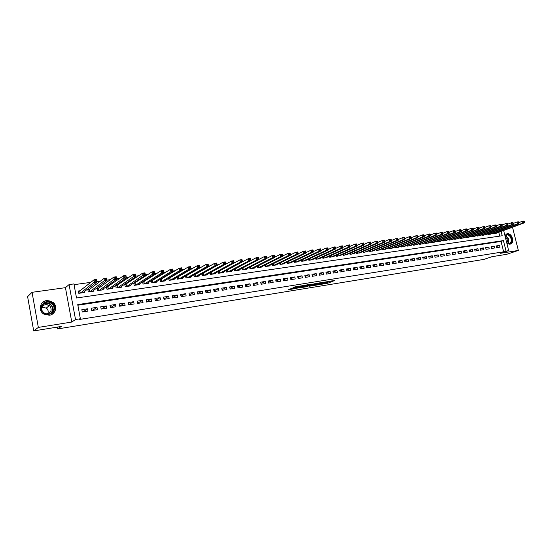 <?xml version="1.0" encoding="UTF-8"?>
<svg xmlns="http://www.w3.org/2000/svg" width="552" height="552" viewBox="0 0 552 552"><rect width="100%" height="100%" fill="white"/><g stroke="black" fill="none" stroke-linecap="round" stroke-linejoin="round"><path stroke-width="0.83" d="M319.601 284.584L327.812 283.224L334.747 280.485L326.611 281.782L328.626 281.817L323.079 283.197L325.314 283.121L324.535 283.438L319.601 284.584M49.349 315.247C55.759 314.523 58.001 305.815 52.778 302.144L46.692 300.564C39.986 301.219 37.881 310.631 43.725 314.047L49.349 315.247M506.867 243.356L509.862 244.26L510.821 243.936C514.954 242.017 511.697 232.778 507.226 233.71L504.887 235.407M291.111 288.62L288.599 289.669L296.693 288.358L304.366 285.37L294.74 286.936L292.857 287.896L302.358 285.95L297.887 287.799L291.111 288.62M33.713 330.924L27.6 296.652L32.044 292.312L38.336 327.412L33.713 330.924L61.279 326.46L57.677 328.923L483.918 259.399L491.97 256.694L506.695 254.313L518.342 250.442L500.616 253.285L508.668 250.573L503.638 251.802L79.226 319.505L80.364 318.752L75.527 319.518L69.076 284.584L73.906 283.914L76.521 297.997L502.223 235.745L501.147 231.426M38.336 327.412L71.767 322.051L75.527 319.518M309.437 286.205L318.635 284.715L325.48 281.975L316.123 283.5L309.437 286.205M307.222 286.654L298.873 287.93L306.574 284.942L310.403 284.397L307.94 285.57L315.095 283.625L307.181 286.46M518.342 250.442L512.511 227.224M80.033 290.752L78.363 290.994L78.798 293.319L84.511 292.498L84.339 291.601M89.514 289.407L87.858 289.641L88.292 291.96L93.937 291.145L93.778 290.283M98.877 288.075L97.249 288.31L97.683 290.607L103.258 289.807L103.107 288.986M108.137 286.757L106.522 286.985L106.957 289.276L112.477 288.482L112.325 287.695M117.293 285.46L115.699 285.681L116.134 287.958L121.592 287.178L121.447 286.426M126.346 284.17L124.766 284.397L125.207 286.654L130.596 285.881L130.458 285.156M135.295 282.9L133.736 283.121L134.177 285.37L139.511 284.604L139.373 283.907M144.148 281.637L142.609 281.858L143.044 284.094L148.315 283.335L148.184 282.672M152.904 280.395L151.462 280.602M161.564 279.167L160.301 279.346M170.126 277.946L169.043 278.104M178.593 276.745L177.682 276.876M186.969 275.551L186.231 275.655M195.256 274.372L194.683 274.454M203.46 273.212L203.046 273.268M496.807 247.655L500.002 247.158L499.574 245.426L496.372 245.916L496.807 247.655M491.432 248.483L494.661 247.986L494.233 246.247L491.004 246.744L491.432 248.483M486.022 249.325L489.272 248.821L488.844 247.075L485.587 247.579L486.022 249.325M480.557 250.173L483.842 249.663L483.407 247.91L480.123 248.414L480.557 250.173M475.044 251.029L478.356 250.518L477.922 248.752L474.61 249.262L475.044 251.029M469.483 251.891L472.822 251.374L472.395 249.607L469.048 250.118L469.483 251.891M463.873 252.768L467.247 252.243L466.813 250.463L463.438 250.981L463.873 252.768M458.208 253.644L461.617 253.12L461.182 251.332L457.781 251.85L458.208 253.644M452.502 254.534L455.931 253.996L455.497 252.202L452.067 252.733L452.502 254.534M446.734 255.424L450.197 254.886L449.763 253.085L446.299 253.616L446.734 255.424M440.917 256.328L444.415 255.79L443.981 253.975L440.482 254.513L440.917 256.328M435.052 257.239L438.578 256.694L438.143 254.872L434.617 255.417L435.052 257.239M429.125 258.163L432.685 257.605L432.25 255.776L428.69 256.328L429.125 258.163M423.149 259.088L426.744 258.529L426.31 256.694L422.715 257.246L423.149 259.088M417.119 260.026L420.741 259.461L420.307 257.618L416.684 258.17L417.119 260.026M411.026 260.972L414.69 260.399L414.255 258.55L410.591 259.109L411.026 260.972M404.885 261.924L408.577 261.351L408.142 259.488L404.443 260.054L404.885 261.924M398.682 262.89L402.408 262.31L401.973 260.434L398.24 261.006L398.682 262.89M392.417 263.863L396.184 263.276L395.743 261.393L391.982 261.972L392.417 263.863M386.096 264.843L389.898 264.249L389.457 262.359L385.662 262.945L386.096 264.843M379.714 265.829L383.55 265.236L383.116 263.338L379.279 263.925L379.714 265.829M373.276 266.83L377.147 266.23L376.706 264.318L372.835 264.919L373.276 266.83M366.769 267.844L370.682 267.237L370.24 265.319L366.328 265.919L366.769 267.844M360.201 268.865L364.147 268.251L363.713 266.319L359.766 266.926L360.201 268.865M353.57 269.893L357.558 269.272L357.116 267.334L353.135 267.948L353.57 269.893M346.877 270.928L350.899 270.308L350.465 268.362L346.435 268.976L346.877 270.928M340.115 271.984L344.179 271.349L343.737 269.39L339.673 270.018L340.115 271.984M333.291 273.04L337.389 272.405L336.955 270.439L332.849 271.067L333.291 273.04M326.391 274.109L330.538 273.468L330.096 271.487L325.949 272.129L326.391 274.109M319.429 275.193L323.617 274.544L323.175 272.557L318.987 273.199L319.429 275.193M312.397 276.283L316.627 275.627L316.186 273.633L311.956 274.282L312.397 276.283M305.29 277.387L309.562 276.724L309.12 274.717L304.849 275.372L305.29 277.387M298.114 278.505L302.427 277.835L301.985 275.814L297.673 276.476L298.114 278.505M290.869 279.629L295.223 278.953L294.782 276.925L290.428 277.594L290.869 279.629M283.542 280.768L287.944 280.078L287.502 278.042L283.1 278.719L283.542 280.768M276.145 281.913L280.595 281.223L280.154 279.174L275.703 279.857L276.145 281.913M268.672 283.072L273.164 282.376L272.722 280.312L268.231 281.002L268.672 283.072M261.124 284.245L265.664 283.542L265.222 281.472L260.682 282.169L261.124 284.245M253.492 285.432L258.081 284.722L257.639 282.638L253.051 283.342L253.492 285.432M245.785 286.626L250.415 285.908L249.973 283.811L245.343 284.528L245.785 286.626M237.995 287.84L242.673 287.109L242.231 285.005L237.553 285.722L237.995 287.84M230.122 289.062L234.855 288.323L234.414 286.205L229.673 286.936L230.122 289.062M222.159 290.297L226.948 289.552L226.506 287.426L221.718 288.158L222.159 290.297M214.121 291.546L218.958 290.794L218.516 288.655L213.679 289.393L214.121 291.546M205.993 292.808L210.878 292.049L210.436 289.897L205.551 290.649L205.993 292.808M197.775 294.085L202.715 293.312L202.273 291.152L197.333 291.911L197.775 294.085M189.467 295.368L194.463 294.595L194.021 292.422L189.025 293.188L189.467 295.368M181.077 296.672L186.121 295.893L185.679 293.705L180.635 294.478L181.077 296.672M172.583 297.99L177.689 297.204L177.247 294.996L172.141 295.782L172.583 297.99M163.999 299.329L169.16 298.522L168.726 296.314L163.564 297.107L163.999 299.329M155.326 300.674L160.542 299.86L160.101 297.638L154.884 298.439L155.326 300.674M146.549 302.034L151.828 301.219L151.386 298.977L146.114 299.791L146.549 302.034M137.676 303.414L143.016 302.586L142.575 300.329L137.241 301.15L137.676 303.414M128.706 304.808L134.101 303.966L133.66 301.702L128.264 302.53L128.706 304.808M119.632 306.215L125.09 305.366L124.648 303.089L119.191 303.931L119.632 306.215M110.448 307.643L115.968 306.781L115.534 304.49L110.014 305.339L110.448 307.643M101.168 309.085L106.75 308.216L106.315 305.911L100.733 306.767L101.168 309.085M91.777 310.541L97.421 309.665L96.986 307.347L91.342 308.209L91.777 310.541M503.638 251.802L501.057 241.431L77.86 305.221M87.554 308.796L81.841 309.672L82.276 312.018L87.989 311.128L87.554 308.796L83 311.901M275.275 256.908L274.806 256.97M267.437 257.991L266.844 258.067M259.516 259.081L258.784 259.185M251.505 260.185L250.642 260.302M243.411 261.303L242.404 261.441M235.221 262.435L234.076 262.586M226.948 263.573L225.658 263.752M218.578 264.725L217.136 264.925M210.112 265.898L208.525 266.112M201.556 267.078L199.81 267.32M192.896 268.272L190.992 268.534M184.147 269.479L182.077 269.762M175.288 270.701L173.059 271.004M166.331 271.936L163.93 272.267M157.272 273.185L154.698 273.544M148.102 274.447L145.349 274.827M138.828 275.731L135.895 276.131M129.444 277.021L126.325 277.456M119.95 278.332L116.638 278.788M110.338 279.657L106.833 280.14M100.609 281.002L96.91 281.513M90.77 282.362L74.044 284.666M499.732 236.111L498.787 232.295M496.524 233.137L493.364 233.793L493.205 233.144M491.176 233.903L487.996 234.559L487.83 233.903M485.781 234.669L482.572 235.338L482.413 234.676M480.343 235.449L477.107 236.125L476.942 235.449M474.858 236.235L471.587 236.918L471.422 236.228M469.317 237.022L466.026 237.719L465.853 237.015M463.735 237.822L460.409 238.519L460.237 237.808M458.098 238.63L454.744 239.333L454.572 238.609M452.412 239.444L449.031 240.154L448.852 239.416M446.678 240.258L443.263 240.982L443.083 240.23M440.889 241.086L437.446 241.817L437.26 241.052M435.045 241.921L431.574 242.666L431.388 241.879M429.152 242.763L425.647 243.515L425.454 242.714M423.205 243.611L419.665 244.37L419.472 243.556M417.202 244.467L413.627 245.24L413.434 244.412M411.143 245.336L407.542 246.116L407.341 245.267M405.023 246.206L401.387 246.999L401.187 246.13M398.854 247.089L395.184 247.889L394.977 247.006M392.624 247.979L388.918 248.786L388.712 247.889M386.331 248.876L382.598 249.697L382.384 248.773M379.983 249.78L376.209 250.615L375.995 249.67M373.573 250.698L369.764 251.539L369.543 250.58M367.108 251.615L363.257 252.471L363.037 251.491M360.573 252.547L356.689 253.416L356.461 252.409M353.977 253.492L350.058 254.368L349.823 253.34M347.318 254.437L343.358 255.328L343.123 254.279M340.591 255.397L336.596 256.3L336.354 255.224M333.801 256.363L329.772 257.28L329.523 256.183M326.943 257.342L322.872 258.274L322.623 257.142M320.015 258.329L320.091 258.674L315.91 259.274L315.654 258.115M313.025 259.323L313.101 259.675L308.872 260.282L308.609 259.095M305.96 260.33L306.036 260.689L301.765 261.303L301.502 260.089M298.825 261.344L298.908 261.717L294.589 262.331L294.32 261.089M291.615 262.366L291.697 262.752L287.344 263.373L287.061 262.096M284.335 263.401L284.418 263.794L280.016 264.429L279.733 263.111M276.98 264.449L277.07 264.85L272.619 265.491L272.329 264.139M269.548 265.505L269.638 265.919L265.146 266.561L264.85 265.174M262.041 266.568L262.131 266.995L257.591 267.644L257.294 266.216M254.458 267.651L254.555 268.086L249.966 268.741L249.656 267.272M246.799 268.734L246.889 269.183L242.252 269.845L241.935 268.334M239.05 269.831L239.147 270.294L234.462 270.97L234.138 269.41M231.226 270.942L231.322 271.418L226.589 272.095L226.258 270.494M223.318 272.06L223.422 272.55L218.633 273.24L218.295 271.584M215.328 273.199L215.432 273.702L210.595 274.392L210.243 272.688M207.248 274.337L207.352 274.861L202.467 275.558L202.108 273.792M199.086 275.496L199.196 276.034L194.256 276.738L193.883 274.917L194.828 274.592L195.235 276.6M190.833 276.662L190.944 277.214L185.948 277.932L185.569 276.041M182.484 277.835L182.602 278.415L177.558 279.139L177.164 277.18M174.052 279.029L174.17 279.623L169.071 280.361L168.664 278.325M165.524 280.23L165.648 280.851L160.487 281.589L160.073 279.484M156.906 281.444L157.03 282.086L151.814 282.838L151.386 280.651M57.346 327.101L57.677 328.923M71.767 322.051L65.433 287.668L32.044 292.312M65.433 287.668L69.076 284.584M506.025 250.994L503.431 240.589L77.742 304.587L80.364 318.752M503.659 230.494L508.668 250.573M501.057 241.431L503.431 240.589M499.574 245.426L496.517 246.489M494.233 246.247L491.149 247.33M488.844 247.075L485.732 248.172M483.407 247.91L480.274 249.021M477.922 248.752L474.761 249.877M472.395 249.607L469.2 250.746M466.813 250.463L463.59 251.622M461.182 251.332L457.932 252.505M455.497 252.202L452.226 253.396M449.763 253.085L446.464 254.293M443.981 253.975L440.648 255.196M438.143 254.872L434.783 256.114M432.25 255.776L428.863 257.039M426.31 256.694L422.887 257.97M420.307 257.618L416.857 258.916M414.255 258.55L410.771 259.868M408.142 259.488L404.63 260.827M401.973 260.434L398.427 261.793M395.743 261.393L392.168 262.773M389.457 262.359L385.848 263.766M383.116 263.338L379.472 264.76M376.706 264.318L373.028 265.774M370.24 265.319L366.528 266.788M363.713 266.319L359.966 267.823M357.116 267.334L353.335 268.858M350.465 268.362L346.649 269.914M343.737 269.39L339.887 270.97M336.955 270.439L333.063 272.046M330.096 271.487L326.177 273.13M323.175 272.557L319.215 274.227M316.186 273.633L312.184 275.331M309.12 274.717L305.083 276.448M301.985 275.814L297.914 277.58M294.782 276.925L290.669 278.725M287.502 278.042L283.355 279.878M280.154 279.174L275.959 281.051M272.722 280.312L268.493 282.231M265.222 281.472L260.951 283.424M257.639 282.638L253.327 284.639M249.973 283.811L245.619 285.86M242.231 285.005L237.836 287.095M234.414 286.205L229.97 288.351M226.506 287.426L222.021 289.621M218.516 288.655L213.99 290.904M210.436 289.897L205.868 292.201M202.273 291.152L197.657 293.512M194.021 292.422L189.364 294.844M185.679 293.705L180.98 296.196M177.247 294.996L172.5 297.562M168.726 296.314L163.93 298.949M160.101 297.638L155.264 300.35M151.386 298.977L146.501 301.772M142.575 300.329L137.641 303.22M133.66 301.702L128.678 304.683M124.648 303.089L119.618 306.167M115.534 304.49L110.538 307.63M106.315 305.911L101.465 309.037M96.986 307.347L92.287 310.459M325.273 282.935L331.49 280.933M312.37 285.018L315.185 284.563M317.393 284.88L324.1 282.3L319.525 283.279L315.282 284.998L317.393 284.88M315.144 284.37L317.752 283.142M304.594 286.274L301.813 286.723M304.849 286.667L310.065 285.432L304.849 286.667L304.552 286.088M304.676 285.888L307.443 284.97M495.634 233.462L524.276 222.87L522.916 223.063L522.461 221.262L518.859 222.608M523.675 221.497L522.461 221.262L523.82 221.076L524.221 221.421L523.675 221.497L523.855 222.214L524.4 222.145L524.221 221.421M523.855 222.214L522.916 223.063L494.302 233.655M524.4 222.145L524.276 222.87M505.032 235.98L507.026 234.559C511.435 233.682 513.822 243.204 509.303 243.68L506.764 242.928M506.729 242.797L508.985 243.425L509.765 243.156C513.07 241.617 510.455 234.227 506.874 234.98L505.087 236.201M505.356 237.305C507.378 238.885 507.868 240.741 506.833 242.873M509.938 244.246L510.434 244.032C514.54 242.135 511.304 232.958 506.86 233.882L506.212 234.048M52.992 304.007C58.747 310.196 48.024 318.697 42.69 312.073C36.894 305.794 47.769 297.39 52.992 304.007M42.98 311.852L44.291 312.998C49.887 317.027 57.173 309.32 52.516 304.387L51.536 303.469C46.113 298.949 38.129 306.684 42.98 311.852M41.959 307.285L46.32 308.064L47.099 308.796C48.307 310.321 48.521 311.956 47.748 313.702M41.579 308.72C42.849 304.759 45.443 303.703 49.363 305.553L50.156 306.284C52.233 310.465 50.915 312.984 46.202 313.846M51.267 314.695C55.855 311.749 56.684 307.988 53.751 303.421L52.585 302.317C48.383 299.743 44.671 300.24 41.448 303.8M48.997 305.856L46.961 304.594M43.767 303.966L43.194 303.993M51.35 312.95L51.446 312.494M490.286 234.234L518.818 223.629L517.445 223.815L516.989 222.007L513.346 223.374M518.204 222.249L516.989 222.007L518.362 221.821L518.749 222.173L518.204 222.249L518.383 222.973L518.935 222.898L518.749 222.173M518.383 222.973L517.445 223.815L488.941 234.427M518.935 222.898L518.818 223.629M484.884 235.007L513.305 224.388L511.925 224.581L511.469 222.76L507.785 224.153M512.677 223.001L511.469 222.76L512.849 222.573L513.236 222.925L512.677 223.001L512.863 223.732L513.415 223.657L513.236 222.925M512.863 223.732L511.925 224.581L483.524 235.2M513.415 223.657L513.305 224.388M479.44 235.794L507.75 225.161L506.35 225.354L505.894 223.525L502.168 224.94M507.109 223.767L505.894 223.525L507.288 223.332L507.667 223.691L507.109 223.767L507.288 224.498L507.847 224.422L507.667 223.691M507.288 224.498L506.35 225.354L478.066 235.987M507.847 224.422L507.75 225.161M473.94 236.58L502.134 225.934L500.726 226.127L500.264 224.291L496.503 225.727M501.485 224.54L500.264 224.291L501.678 224.098L502.051 224.457L501.485 224.54L501.664 225.271L502.23 225.195L502.051 224.457M501.664 225.271L500.726 226.127L472.56 236.78M502.23 225.195L502.134 225.934M468.4 237.374L496.469 226.713L495.047 226.913L494.592 225.071L490.783 226.527M495.806 225.313L494.592 225.071L496.013 224.878L496.379 225.237L495.806 225.313L495.993 226.051L496.558 225.975L496.379 225.237M495.993 226.051L495.047 226.913L467.006 237.574M496.558 225.975L496.469 226.713M462.804 238.181L490.756 227.507L489.32 227.707L488.858 225.851L485.008 227.334M490.079 226.099L488.858 225.851L490.3 225.658L490.652 226.023L490.079 226.099L490.266 226.837L490.838 226.762L490.652 226.023M490.266 226.837L489.32 227.707L461.396 238.381M490.838 226.762L490.756 227.507M457.159 238.988L484.987 228.307L483.538 228.507L483.076 226.644L479.177 228.155M484.297 226.893L483.076 226.644L484.525 226.444L484.877 226.81L484.297 226.893L484.483 227.638L485.063 227.555L484.877 226.81M484.483 227.638L483.538 228.507L455.745 239.195M485.063 227.555L484.987 228.307M451.467 239.809L479.164 229.108L477.701 229.308L477.238 227.438L473.299 228.976M478.46 227.693L477.238 227.438L478.701 227.238L479.046 227.61L478.46 227.693L478.646 228.438L479.233 228.355L479.046 227.61M478.646 228.438L477.701 229.308L450.039 240.01M479.233 228.355L479.164 229.108M445.719 240.631L473.285 229.922L471.808 230.129L471.346 228.245L467.358 229.811M472.567 228.5L471.346 228.245L472.822 228.045L473.161 228.418L472.567 228.5L472.753 229.252L473.347 229.17L473.161 228.418M472.753 229.252L471.808 230.129L444.277 240.838M473.347 229.17L473.285 229.922M439.923 241.465L467.351 230.743L465.853 230.95L465.398 229.059L461.362 230.653M466.619 229.315L465.398 229.059L466.888 228.852L467.22 229.232L466.619 229.315L466.806 230.067L467.399 229.984L467.22 229.232M466.806 230.067L465.853 230.95L438.467 241.672M467.399 229.984L467.351 230.743M434.072 242.307L461.362 231.571L459.851 231.778L459.388 229.88L455.31 231.502M460.616 230.136L459.388 229.88L460.899 229.673L461.217 230.053L460.616 230.136L460.803 230.895L461.403 230.812L461.217 230.053M460.803 230.895L459.851 231.778L432.602 242.514M461.403 230.812L461.362 231.571M428.173 243.149L455.31 232.406L453.792 232.613L453.33 230.708L449.204 232.357M454.551 230.964L453.33 230.708L454.848 230.501L455.165 230.881L454.551 230.964L454.738 231.73L455.345 231.647L455.165 230.881M454.738 231.73L453.792 232.613L426.689 243.363M455.345 231.647L455.31 232.406M422.218 244.005L449.204 233.248L447.665 233.462L447.203 231.543L443.035 233.227M448.431 231.805L447.203 231.543L448.741 231.336L449.052 231.723L448.431 231.805L448.617 232.571L449.231 232.489L449.052 231.723M448.617 232.571L447.665 233.462L420.714 244.225M449.231 232.489L449.204 233.248M416.201 244.867L443.042 234.103L441.49 234.317L441.027 232.392L436.804 234.103M442.255 232.647L441.027 232.392L442.573 232.178L442.442 233.42L443.063 233.337L442.876 232.564M442.442 233.42L441.49 234.317L414.69 245.088M443.063 233.337L443.042 234.103M410.136 245.743L436.811 234.959L435.245 235.18L434.783 233.241L430.519 234.986M436.018 233.503L434.783 233.241L436.349 233.027L436.204 234.283L436.825 234.193L436.646 233.42M436.204 234.283L435.245 235.18L408.611 245.957M436.825 234.193L436.811 234.959M404.009 246.62L430.526 235.828L428.945 236.049L428.483 234.103L424.164 235.876M429.718 234.365L428.483 234.103L430.063 233.889L429.904 235.145L430.532 235.062L430.346 234.283M429.904 235.145L428.945 236.049L402.47 246.841M430.532 235.062L430.526 235.828M397.826 247.51L424.184 236.704L422.584 236.925L422.121 234.973L417.754 236.78M423.356 235.242L422.121 234.973L423.715 234.752L423.543 236.021L424.177 235.932L423.991 235.152M423.543 236.021L422.584 236.925L396.274 247.731M424.177 235.932L424.184 236.704M391.589 248.407L417.774 237.595L416.16 237.815L415.697 235.849L411.274 237.698L411.095 236.918L410.44 237.008L410.626 237.802L411.281 237.712L411.302 238.485L409.674 238.712L383.709 249.538M416.926 236.118L415.697 235.849L417.305 235.628L417.112 236.905L417.76 236.815L417.574 236.035M417.112 236.905L416.16 237.815L390.022 248.628M417.76 236.815L417.774 237.595M410.626 237.802L409.674 238.712L409.204 236.739L404.733 238.623M410.44 237.008L409.204 236.739L410.833 236.518L411.095 236.918M385.289 249.311L411.302 238.485M378.934 250.222L404.761 239.389L403.119 239.616L402.649 237.636L398.123 239.554M403.885 237.905L402.649 237.636L404.299 237.408L404.071 238.699L404.733 238.609L404.547 237.815M404.071 238.699L403.119 239.616L377.333 250.449M404.733 238.609L404.761 239.389M372.51 251.146L398.158 240.306L396.495 240.534L396.032 238.54L391.444 240.499M397.267 238.816L396.032 238.54L397.695 238.312L397.454 239.609L398.123 239.52L397.937 238.719M397.454 239.609L396.495 240.534L370.903 251.374M398.123 239.52L398.158 240.306M366.031 252.078L391.492 241.224L389.815 241.459L389.346 239.451L384.703 241.452M390.581 239.727L389.346 239.451L391.023 239.223L390.768 240.534L391.444 240.437L391.258 239.637M390.768 240.534L389.815 241.459L364.403 252.305M391.444 240.437L391.492 241.224M359.49 253.016L384.751 242.155L383.06 242.39L382.591 240.375L377.892 242.418M383.833 240.651L382.591 240.375L384.289 240.141L384.019 241.459L384.696 241.369L384.509 240.562M384.019 241.459L383.06 242.39L357.848 253.251M384.696 241.369L384.751 242.155M352.887 253.961L377.947 243.094L376.236 243.335L375.767 241.307L371.013 243.397M377.009 241.59L375.767 241.307L377.485 241.072L377.692 241.493L377.009 241.59L377.195 242.397L377.878 242.307L377.692 241.493M377.195 242.397L376.236 243.335L351.224 254.203M377.878 242.307L377.947 243.094M346.214 254.92L371.075 244.046L369.343 244.288L368.881 242.252L364.065 244.384M370.116 242.535L368.881 242.252L370.606 242.011L370.813 242.438L370.116 242.535L370.309 243.349L370.999 243.253L370.813 242.438M370.309 243.349L369.343 244.288L344.538 255.162M370.999 243.253L371.075 244.046M339.48 255.886L364.134 245.005L362.381 245.247L361.919 243.197L357.041 245.378M363.154 243.487L361.919 243.197L363.664 242.963L363.858 243.391L363.154 243.487L363.347 244.308L364.044 244.212L363.858 243.391M363.347 244.308L362.381 245.247L337.789 256.128M364.044 244.212L364.134 245.005M332.677 256.866L357.116 245.978L355.35 246.22L354.881 244.163L349.947 246.385M356.123 244.453L354.881 244.163L356.647 243.922L356.833 244.357L356.123 244.453L356.309 245.274L357.02 245.178L356.833 244.357M356.309 245.274L355.35 246.22L330.965 257.108M357.02 245.178L357.116 245.978M325.811 257.853L350.03 246.958L348.243 247.199L347.774 245.136L342.785 247.406M349.016 245.426L347.774 245.136L349.561 244.888L349.733 245.329L349.016 245.426L349.202 246.254L349.92 246.151L349.733 245.329M349.202 246.254L348.243 247.199L324.086 258.101M349.92 246.151L350.03 246.958M318.877 258.847L342.868 247.945L341.06 248.193L340.598 246.116L335.547 248.434M341.84 246.406L340.598 246.116L342.399 245.868L342.557 246.309L341.84 246.406L342.026 247.241L342.744 247.144L342.557 246.309M342.026 247.241L341.06 248.193L317.131 259.095M342.744 247.144L342.868 247.945M311.873 259.854L335.63 248.945L333.808 249.2L333.339 247.103L328.233 249.483M334.581 247.399L333.339 247.103L335.161 246.854L335.312 247.303L334.581 247.399L334.767 248.241L335.499 248.138L335.312 247.303M334.767 248.241L333.808 249.2L310.107 260.102M335.499 248.138L335.63 248.945M304.794 260.868L328.316 249.959L326.473 250.215L326.004 248.11L320.843 250.539M327.246 248.407L326.004 248.11L327.847 247.855L327.985 248.303L327.246 248.407L327.44 249.249L328.171 249.145L327.985 248.303M327.44 249.249L326.473 250.215L303.013 261.124M328.171 249.145L328.316 249.959M297.652 261.896L320.926 250.981L319.063 251.236L318.594 249.118L313.37 251.602M319.836 249.421L318.594 249.118L320.457 248.869L320.581 249.318L319.836 249.421L320.029 250.27L320.774 250.166L320.581 249.318M320.029 250.27L319.063 251.236L295.851 262.152M320.774 250.166L320.926 250.981M290.428 262.931L313.453 252.009L311.576 252.271L311.107 250.146L305.829 252.685M312.349 250.449L311.107 250.146L312.984 249.89L313.101 250.346L312.349 250.449L312.535 251.298L313.288 251.194L313.101 250.346M312.535 251.298L311.576 252.271L288.613 263.194M313.288 251.194L313.453 252.009M283.142 263.98L305.905 253.057L304.007 253.32L303.538 251.181L298.204 253.775M304.78 251.484L303.538 251.181L305.435 250.918L305.539 251.381L304.78 251.484L304.966 252.34L305.732 252.236L305.539 251.381M304.966 252.34L304.007 253.32L281.306 264.242M305.732 252.236L305.905 253.057M275.772 265.036L298.28 254.106L296.355 254.375L295.886 252.223L290.497 254.879M297.128 252.533L295.886 252.223L297.811 251.96L298.28 254.106L297.901 252.43L297.128 252.533L297.321 253.396L298.087 253.285M297.321 253.396L296.355 254.375L273.923 265.305M297.901 252.43L297.811 251.96M268.334 266.105L290.566 255.176L288.627 255.445L288.151 253.278L282.714 255.997M289.4 253.589L288.151 253.278L290.097 253.016L290.566 255.176L290.173 253.485L289.4 253.589L289.586 254.458L290.366 254.348M289.586 254.458L288.627 255.445L266.457 266.375M290.173 253.485L290.097 253.016M260.813 267.182L282.769 256.252L280.809 256.521L280.34 254.348L274.841 257.122M281.582 254.665L280.34 254.348L282.3 254.079L282.769 256.252L282.369 254.555L281.582 254.665L281.768 255.535L282.555 255.424M281.768 255.535L280.809 256.521L258.922 267.458M282.369 254.555L282.3 254.079M253.216 268.272L274.889 257.342L272.902 257.618L272.433 255.431L266.885 258.274M273.682 255.742L272.433 255.431L274.42 255.155L274.889 257.342L274.475 255.638L273.682 255.742L273.868 256.618L274.661 256.507M273.868 256.618L272.902 257.618L251.305 268.548M274.475 255.638L274.42 255.155M245.543 269.376L266.92 258.44L264.919 258.722L264.442 256.521L258.84 259.433M265.691 256.839L264.442 256.521L266.45 256.245L266.92 258.44L266.492 256.728L265.691 256.839L265.878 257.722L266.678 257.611M265.878 257.722L264.919 258.722L243.611 269.652M266.492 256.728L266.45 256.245M237.788 270.494L258.867 259.557L256.839 259.833L256.37 257.625L250.705 260.606M257.611 257.943L256.37 257.625L258.398 257.349L258.867 259.557L258.426 257.832L257.611 257.943L257.798 258.833L258.612 258.722M257.798 258.833L256.839 259.833L235.835 270.77M258.426 257.832L258.398 257.349M229.949 271.618L250.718 260.682L248.669 260.965L248.2 258.743L242.48 261.8M249.442 259.067L248.2 258.743L250.249 258.46L250.718 260.682L250.263 258.95L249.442 259.067L249.628 259.957L250.449 259.84M249.628 259.957L248.669 260.965L227.976 271.901M250.263 258.95L250.249 258.46M222.028 272.75L242.487 261.82L240.41 262.103L239.941 259.868L219.075 271.163M241.183 260.199L239.941 259.868L242.017 259.585L242.487 261.82L242.017 260.082L241.183 260.199L241.376 261.089L242.204 260.979M241.376 261.089L240.41 262.103L220.034 273.04M242.017 260.082L242.017 259.585M214.024 273.902L234.158 262.973L232.061 263.263L231.592 261.013L210.747 272.405M232.834 261.337L231.592 261.013L233.689 260.723L234.158 262.973L233.668 261.227L232.834 261.337L233.02 262.241L233.862 262.124M233.02 262.241L232.061 263.263L212.009 274.192M233.668 261.227L233.689 260.723M205.93 275.062L225.733 264.132L223.615 264.429L223.146 262.165L202.336 273.668M224.388 262.497L223.146 262.165L225.264 261.876L225.733 264.132L225.237 262.379L224.388 262.497L224.574 263.401L225.423 263.283M224.574 263.401L223.615 264.429L203.895 275.358M225.237 262.379L225.264 261.876M197.754 276.241L217.219 265.312L215.073 265.609L214.604 263.332L194.828 274.592M215.846 263.67L214.604 263.332L216.75 263.042L217.219 265.312L216.701 263.552L215.846 263.67L216.032 264.58L216.888 264.463M216.032 264.58L215.073 265.609L195.698 276.531M216.701 263.552L216.75 263.042M189.488 277.428L208.601 266.506L206.434 266.802L205.965 264.512L185.582 276.11M207.2 264.85L205.965 264.512L208.132 264.215L208.601 266.506L208.07 264.732L207.2 264.85L207.393 265.767L208.263 265.65M207.393 265.767L206.434 266.802L187.411 277.725M208.07 264.732L208.132 264.215M181.132 278.622L199.886 267.706L197.692 268.01L197.223 265.705L177.192 277.311M198.465 266.05L197.223 265.705L199.417 265.408L199.886 267.706L199.341 265.926L198.465 266.05L198.651 266.968L199.527 266.851M198.651 266.968L197.692 268.01L179.034 278.926M199.341 265.926L199.417 265.408M172.686 279.836L191.075 268.927L188.853 269.231L188.384 266.913L168.705 278.525M189.626 267.258L188.384 266.913L190.606 266.609L191.075 268.927L190.509 267.14L189.626 267.258L189.812 268.189L190.702 268.065M189.812 268.189L188.853 269.231L170.561 280.147M190.509 267.14L190.606 266.609M164.151 281.065L182.16 270.156L179.911 270.466L179.441 268.141L160.128 279.754M180.677 268.486L179.441 268.141L181.691 267.83L182.16 270.156L181.58 268.362L180.677 268.486L180.87 269.417L181.767 269.293M180.87 269.417L179.911 270.466L161.998 281.375M181.58 268.362L181.691 267.83M155.512 282.307L173.135 271.405L170.865 271.715L170.395 269.376L151.455 280.996M171.631 269.728L170.395 269.376L172.666 269.065L173.135 271.405L172.541 269.604L171.631 269.728L171.817 270.666L172.728 270.535M171.817 270.666L170.865 271.715L153.339 282.617M172.541 269.604L172.666 269.065M146.784 283.555L164.006 272.667L161.708 272.985L161.246 270.625L142.685 282.251M162.474 270.977L161.246 270.625L163.544 270.314L164.006 272.667L163.399 270.853L162.474 270.977L162.667 271.922L163.585 271.798M162.667 271.922L161.708 272.985L144.589 283.873M163.399 270.853L163.544 270.314M137.959 284.825L154.774 273.944L152.449 274.261L151.979 271.888L133.819 283.514M153.214 272.246L151.979 271.888L154.305 271.57L154.774 273.944L154.146 272.122L153.214 272.246L153.401 273.199L154.332 273.067M153.401 273.199L152.449 274.261L135.737 285.142M154.146 272.122L154.305 271.57M129.03 286.108L145.431 275.234L143.078 275.558L142.609 273.171L124.849 284.797M143.837 273.53L142.609 273.171L144.962 272.847L145.431 275.234L144.783 273.406L143.837 273.53L144.031 274.489L144.969 274.358M144.031 274.489L126.781 286.433M144.783 273.406L144.962 272.847M120.005 287.406L135.971 276.538L133.591 276.869L133.129 274.468L115.775 286.102M134.357 274.834L133.129 274.468L135.509 274.144L135.971 276.538L135.309 274.703L134.357 274.834L134.543 275.793L135.495 275.662M134.543 275.793L117.728 287.73M135.309 274.703L135.509 274.144M110.869 288.717L126.401 277.863L123.993 278.194L123.524 275.779L106.605 287.413M124.752 276.145L123.524 275.779L125.939 275.448L126.401 277.863L125.718 276.014L124.752 276.145L124.938 277.118L125.904 276.98M124.938 277.118L108.571 289.048M125.718 276.014L125.939 275.448M101.637 290.041L116.72 279.202L114.278 279.54L113.815 277.104L98.684 288.22L97.325 288.737M115.037 277.477L113.815 277.104L116.251 276.773L116.72 279.202L116.017 277.345L115.037 277.477L115.223 278.45L116.203 278.318M115.223 278.45L99.312 290.373M116.017 277.345L116.251 276.773M92.294 291.38L106.915 280.554L104.445 280.899L103.976 278.45L89.293 289.565L87.941 290.083M105.204 278.822L103.976 278.45L106.446 278.111L106.915 280.554L106.191 278.691L105.204 278.822L105.391 279.802L106.377 279.671M105.391 279.802L89.941 291.718M106.191 278.691L106.446 278.111M82.848 292.739L96.986 281.927L94.489 282.272L94.026 279.809L79.854 290.897L78.453 291.442M95.248 280.188L94.026 279.809L96.524 279.471L96.986 281.927L96.248 280.05L95.248 280.188L95.434 281.175L96.434 281.037M95.434 281.175L80.468 293.077M96.248 280.05L96.524 279.471M327.64 282.465L327.812 283.224M326.611 282.721L326.784 283.48M319.435 282.872L319.525 283.279M315.309 284.128L315.482 284.901M307.471 284.797L307.63 285.536M307.257 284.998L307.429 285.784M306.208 285.26L306.381 286.046M298.439 286.246L298.515 286.612M297.273 286.433L297.411 287.068M296.203 286.605L296.355 287.33M493.723 232.958L493.909 233.71M493.509 233.034L493.681 233.744M505.321 235.876C508.633 237.532 509.551 240.037 508.068 243.397M507.792 243.328C509.172 240.12 508.288 237.712 505.149 236.104M43.07 304.117C45.574 302.62 48.052 302.689 50.501 304.325L51.474 305.242C53.454 307.968 53.358 310.597 51.184 313.122M50.384 313.536C53.006 311.093 53.282 308.395 51.226 305.442C48.479 302.862 45.574 302.648 42.518 304.814M488.354 233.71L488.541 234.483M488.14 233.793L488.32 234.517M482.938 234.476L483.131 235.262M482.731 234.552L482.91 235.29M477.48 235.242L477.673 236.042M477.266 235.325L477.452 236.077M471.974 236.021L472.167 236.836M471.76 236.097L471.946 236.863M466.412 236.801L466.612 237.629M466.205 236.884L466.392 237.664M460.803 237.588L461.01 238.436M460.596 237.67L460.789 238.471M455.152 238.381L455.359 239.251M454.938 238.464L455.138 239.278M449.438 239.188L449.652 240.065M449.231 239.264L449.431 240.099M443.684 239.996L443.898 240.893M443.477 240.079L443.677 240.927M437.867 240.81L438.088 241.728M437.66 240.893L437.867 241.762M432.002 241.631L432.23 242.569M431.795 241.714L432.009 242.604M426.089 242.466L426.31 243.418M425.882 242.549L426.096 243.453M420.113 243.301L420.341 244.274M419.906 243.384L420.127 244.308M414.083 244.143L414.317 245.143M413.883 244.225L414.103 245.171M408.004 244.998L408.238 246.013M407.797 245.081L408.025 246.047M401.863 245.854L402.104 246.896M401.656 245.937L401.89 246.923M395.66 246.723L395.908 247.786M395.46 246.806L395.694 247.813M389.408 247.6L389.657 248.683M389.201 247.682L389.443 248.71M383.088 248.476L383.35 249.587M382.888 248.566L383.136 249.621M376.712 249.366L376.975 250.504M376.512 249.456L376.761 250.532M370.275 250.263L370.544 251.429M370.082 250.353L370.33 251.457M363.782 251.174L364.051 252.361M363.582 251.257L363.837 252.388M357.22 252.085L357.496 253.299M357.02 252.167L357.282 253.333M350.596 253.002L350.879 254.251M350.396 253.092L350.665 254.279M343.903 253.934L344.193 255.21M343.71 254.023L343.986 255.238M337.148 254.872L337.445 256.176M336.955 254.962L337.237 256.211M330.331 255.817L330.627 257.156M330.137 255.907L330.42 257.191M323.444 256.77L323.748 258.15M323.251 256.859L323.541 258.177M316.482 257.736L316.8 259.143M316.296 257.818L316.593 259.171M309.458 258.702L309.775 260.151M309.265 258.791L309.575 260.185M302.365 259.681L302.689 261.172M302.172 259.771L302.482 261.2M295.196 260.668L295.527 262.2M295.003 260.758L295.327 262.228M287.951 261.669L288.296 263.235M287.764 261.758L288.096 263.269M280.637 262.669L280.989 264.284M280.45 262.766L280.789 264.318M273.247 263.683L273.606 265.346M273.067 263.78L273.406 265.374M265.781 264.712L266.147 266.416M265.602 264.801L265.954 266.443M258.239 265.74L258.619 267.499M258.06 265.829L258.419 267.527M250.622 266.782L251.001 268.589M250.435 266.871L250.808 268.617M242.921 267.83L243.315 269.693M242.735 267.92L243.115 269.728M235.138 268.886L235.538 270.811M234.959 268.976L235.345 270.839M227.272 269.949L227.686 271.943M227.093 270.045L227.493 271.97M219.33 271.06L219.751 273.081M219.151 271.135L219.558 273.109M211.312 272.198L211.726 274.234M211.133 272.274L211.54 274.261M203.205 273.35L203.619 275.4M203.026 273.426L203.433 275.42M195.008 274.517L195.429 276.573M186.728 275.696L187.142 277.76M186.548 275.772L186.955 277.787M178.351 276.89L178.765 278.967M178.179 276.959L178.586 278.995M169.885 278.091L170.306 280.181L169.885 278.091M169.712 278.167L170.119 280.209M161.329 279.305L161.743 281.41L161.322 279.312M161.156 279.381L161.564 281.437M152.676 280.54L153.09 282.652L152.669 280.54M152.511 280.616L152.911 282.679M143.927 281.782L144.341 283.907L143.913 281.789M143.761 281.858L144.169 283.935M135.081 283.038L135.495 285.177L135.067 283.052M134.916 283.114L135.323 285.205M126.139 284.315L126.553 286.46L126.118 284.321M125.973 284.39L126.38 286.488M117.086 285.598L117.5 287.764M116.927 285.674L117.335 287.785M107.937 286.902L108.351 289.075M107.778 286.978L108.185 289.103M98.684 288.22L99.098 290.407L98.656 288.234M98.525 288.289L98.932 290.428M89.32 289.545L89.734 291.753M89.169 289.621L89.569 291.773M79.854 290.897L80.268 293.112M79.702 290.973L80.102 293.133M315.109 284.225L315.282 284.998M307.409 284.804L307.574 285.556M304.525 285.957L304.697 286.736M509.034 243.411L509.765 243.156M51.536 303.469L50.501 304.325L51.467 305.249C53.434 307.995 53.316 310.631 51.108 313.163M51.357 303.338L50.066 304.407M49.363 305.553L46.32 308.064M117.065 285.612L117.479 287.764M107.916 286.916L108.323 289.082M89.293 289.565L89.7 291.753M79.819 290.918L80.233 293.112"/></g></svg>

